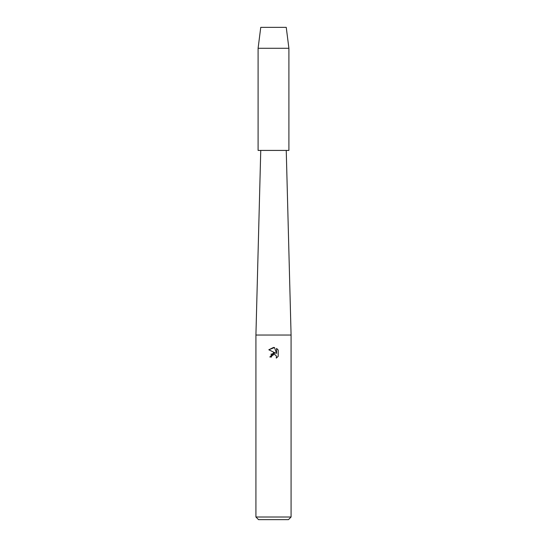 <?xml version="1.0" encoding="UTF-8"?>
<svg xmlns="http://www.w3.org/2000/svg" width="547" height="547" viewBox="0 0 547 547"><rect width="100%" height="100%" fill="white"/><g stroke="black" fill="none" stroke-linecap="round" stroke-linejoin="round"><path stroke-width="0.82" d="M286.245 27.35L260.755 27.35L286.245 27.35L288.905 48.286L288.905 150.425L258.095 150.425L258.095 48.286L288.905 48.286M260.755 150.425L255.921 335.037L291.079 335.037L291.079 517.011L255.921 517.011L258.553 519.65L288.447 519.65L291.079 517.011M274.519 347.564L268.803 349.772L273.5 347.454L274.519 347.564L276.57 353.471L276.57 348.412L278.204 350.059L278.204 356.302L276.31 358.114L276.385 356.015L275.018 354.647L274.047 354.456L271.791 355.851L271.524 357L269.862 357L273.5 352.842L275.517 353.082L268.796 349.772M271.524 357L271.695 356.07M274.888 354.6L276.385 356.015L276.31 358.114L278.204 356.302M275.517 353.082L270.881 354.237M271.791 355.851L272.727 354.832M272.734 354.825L273.343 354.559M273.356 354.552L274.717 354.545M278.204 350.059L276.57 348.412M286.245 150.425L291.079 335.037M255.921 335.037L255.921 517.011M260.755 27.35L258.095 48.286"/></g></svg>
